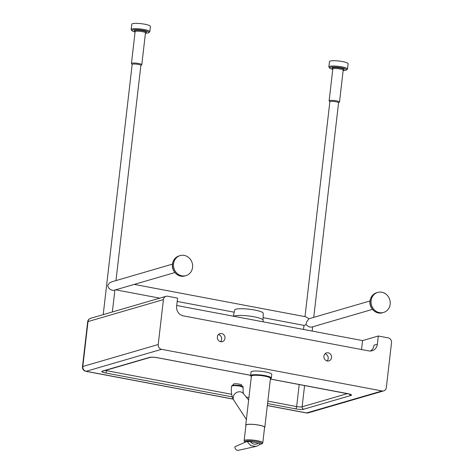 <?xml version="1.0" encoding="UTF-8"?>
<svg xmlns="http://www.w3.org/2000/svg" width="474" height="474" viewBox="0 0 474 474"><rect width="100%" height="100%" fill="white"/><g stroke="black" fill="none" stroke-linecap="round" stroke-linejoin="round"><path stroke-width="0.71" d="M132.157 64.488L131.494 63.676A5.22 0.907 6.6 0 1 131.434 63.51A5.22 0.907 6.6 0 1 131.861 63.208A5.22 0.907 6.6 0 1 137.727 63.344A5.22 0.907 6.6 0 1 141.797 64.707A5.22 0.907 6.6 0 1 141.696 64.855L140.867 65.495M103.219 314.623L132.169 64.423A4.385 0.758 6.6 0 1 132.53 64.174A4.385 0.758 6.6 0 1 137.454 64.28A4.385 0.758 6.6 0 1 140.873 65.43L115.976 280.596M148.729 32.67L149.642 31.971A9.391 1.629 -173.4 0 0 149.82 31.705A9.391 1.629 -173.4 0 0 142.484 29.246A9.391 1.629 -173.4 0 0 131.938 29.009A9.391 1.629 -173.4 0 0 131.162 29.542A9.391 1.629 -173.4 0 0 131.274 29.844L131.997 30.733A8.556 1.487 6.6 0 1 132.602 29.969A8.556 1.487 6.6 0 1 142.941 30.3A8.556 1.487 6.6 0 1 148.729 32.67A8.556 1.487 6.6 0 1 148.19 32.913A8.556 1.487 6.6 0 1 145.441 33.21M131.162 29.542L131.772 24.233A9.391 1.629 6.6 0 1 132.548 23.7A9.391 1.629 6.6 0 1 143.101 23.937A9.391 1.629 6.6 0 1 150.436 26.396L149.82 31.705M174.882 272.562L113.896 290.331L112.326 290.331L110.252 289.418L108.783 288.115L107.782 286.035A4.385 3.993 73.8 0 1 107.811 285.621A4.385 3.993 73.8 0 1 107.876 285.218L109.358 283.12L111.556 281.882L172.429 264.142M192.562 267.407A10.434 9.504 73.8 0 0 180.138 255.593A10.434 9.504 73.8 0 0 173.555 263.817A10.434 9.504 73.8 0 0 185.98 275.631A10.434 9.504 73.8 0 0 192.562 267.407M329.857 101.821L329.193 101.009A5.22 0.907 6.6 0 1 329.128 100.843A5.22 0.907 6.6 0 1 329.56 100.541A5.22 0.907 6.6 0 1 335.42 100.678A5.22 0.907 6.6 0 1 339.497 102.04A5.22 0.907 6.6 0 1 339.396 102.188L338.56 102.828M304.995 316.65L329.863 101.756A4.385 0.758 6.6 0 1 330.224 101.501A4.385 0.758 6.6 0 1 335.148 101.614A4.385 0.758 6.6 0 1 338.572 102.763L313.741 317.361M346.429 70.004L347.335 69.305A9.391 1.629 -173.4 0 0 347.513 69.038A9.391 1.629 -173.4 0 0 340.178 66.579A9.391 1.629 -173.4 0 0 329.631 66.342A9.391 1.629 -173.4 0 0 328.855 66.875A9.391 1.629 -173.4 0 0 328.968 67.178L329.691 68.066A8.556 1.487 6.6 0 1 330.295 67.302A8.556 1.487 6.6 0 1 340.634 67.634A8.556 1.487 6.6 0 1 346.429 70.004A8.556 1.487 6.6 0 1 345.884 70.247A8.556 1.487 6.6 0 1 343.14 70.543M328.855 66.875L329.471 61.567A9.391 1.629 6.6 0 1 330.248 61.033A9.391 1.629 6.6 0 1 340.794 61.27A9.391 1.629 6.6 0 1 348.129 63.729L347.513 69.038M134.243 284.406L305.866 316.816L308.93 318.765L370.004 300.96M308.93 318.765L306.482 322.119L306.044 324.696L304.095 325.395M390.143 304.225A10.434 9.504 73.8 0 0 377.719 292.411A10.434 9.504 73.8 0 0 371.13 300.635A10.434 9.504 73.8 0 0 383.555 312.449A10.434 9.504 73.8 0 0 390.143 304.225M372.457 309.38L311.513 327.137L309.001 326.87L306.044 324.696M332.772 69.346A8.556 1.487 6.6 0 1 329.691 68.066M135.078 32.013A8.556 1.487 6.6 0 1 131.997 30.733M331.527 357.603A4.171 3.798 -106.2 0 1 328.891 360.898A4.171 3.798 -106.2 0 1 323.92 356.17A4.171 3.798 -106.2 0 1 326.556 352.881A4.171 3.798 -106.2 0 1 331.527 357.603M327.107 360.939A4.171 3.798 73.8 0 0 328.209 358.569A4.171 3.798 73.8 0 0 325.028 353.8M224.978 338.347A4.171 3.798 -106.2 0 1 222.342 341.641A4.171 3.798 -106.2 0 1 217.37 336.913A4.171 3.798 -106.2 0 1 220.007 333.625A4.171 3.798 -106.2 0 1 224.978 338.347M220.558 341.683A4.171 3.798 73.8 0 0 221.66 339.313A4.171 3.798 73.8 0 0 218.478 334.543M233.723 316.265A14.984 2.601 -173.4 0 1 234.5 315.957A14.984 2.601 -173.4 0 1 251.22 316.318A14.984 2.601 -173.4 0 1 263.04 320.217L263.224 313.314A14.374 2.494 -173.4 0 0 251.89 309.569A14.374 2.494 -173.4 0 0 235.845 309.226A14.374 2.494 -173.4 0 0 234.666 310.008L233.386 316.205M233.155 399.055L86.15 371.29L161.545 349.32L382.056 390.961L306.654 412.931L267.33 405.507M161.545 349.32A4.171 3.798 -106.2 0 1 158.215 344.521L82.82 366.491A4.171 0.723 -173.4 0 0 82.476 366.728A4.171 4.171 0 0 0 85.847 371.308A4.171 1.564 100.7 0 0 86.15 371.29A4.171 3.798 -106.2 0 1 82.82 366.491L88.016 321.573L163.417 299.604A4.171 3.798 -106.2 0 1 166.048 296.315A4.171 3.798 -106.2 0 1 167.689 296.238L177.572 298.105L176.63 306.269A8.348 7.602 73.8 0 0 183.29 315.874L368.819 350.908A8.348 7.602 73.8 0 0 372.096 350.754A8.348 7.602 73.8 0 0 377.369 344.177L374.051 345.143A8.348 7.602 -106.2 0 1 370.378 351.033M176.719 305.505L362.569 340.599L378.311 336.013L388.194 337.879A4.171 3.798 -106.2 0 1 391.524 342.678L386.328 387.596A4.171 3.798 -106.2 0 1 383.697 390.884A4.171 3.798 -106.2 0 1 382.056 390.961M378.311 336.013L377.369 344.177M163.417 299.604L158.215 344.521M362.569 340.599L361.538 349.534M245.893 425.522A9.598 1.665 6.6 0 1 245.728 425.154A9.598 1.665 6.6 0 1 245.988 424.822A9.598 1.665 6.6 0 1 256.481 424.728A9.598 1.665 6.6 0 1 264.8 427.358A9.598 1.665 6.6 0 1 264.551 427.678M245.728 425.154L251.398 376.149A9.598 1.665 6.6 0 1 251.658 375.823A9.598 1.665 6.6 0 1 262.152 375.728A9.598 1.665 6.6 0 1 270.47 378.359L264.8 427.358M271.063 378.4A10.434 1.813 -173.4 0 0 271.146 378.347A10.434 1.813 -173.4 0 0 271.347 378.045A10.434 1.813 -173.4 0 0 262.306 375.183A10.434 1.813 -173.4 0 0 250.9 375.289A10.434 1.813 -173.4 0 0 250.616 375.645A10.434 1.813 -173.4 0 0 250.74 375.983L251.102 376.427A10.019 1.742 6.6 0 1 251.256 375.758A10.019 1.742 6.6 0 1 263.07 375.787A10.019 1.742 6.6 0 1 270.695 378.69A10.019 1.742 6.6 0 1 270.613 378.75A10.019 1.742 6.6 0 1 270.411 378.85M250.616 375.645L251.042 371.971A10.434 1.813 6.6 0 1 251.327 371.616A10.434 1.813 6.6 0 1 262.732 371.509A10.434 1.813 6.6 0 1 271.774 374.371L271.347 378.045M244.14 440.696L245.935 425.178A9.391 1.629 6.6 0 1 246.19 424.852A9.391 1.629 6.6 0 1 256.458 424.763A9.391 1.629 6.6 0 1 264.593 427.335L262.797 442.852A9.391 1.629 -173.4 0 0 254.662 440.281A9.391 1.629 -173.4 0 0 244.394 440.37A9.391 1.629 -173.4 0 0 244.14 440.696L244.365 441.519L245.259 442.218M231.543 386.126L234.192 385.534L239.643 386.02L243.162 387.424C242.516 386.926 244.548 386.482 239.459 385.368L232.586 385.107L231.543 386.126C230.856 391.951 231.703 396.774 234.073 400.583A5.842 5.131 -35.9 0 1 233.949 400.406A5.842 5.131 -35.9 0 1 234.44 394.315A5.842 5.131 -35.9 0 1 240.519 391.868A5.842 5.131 -35.9 0 1 243.411 393.556L248.631 400.074M233.362 384.965L233.457 384.141A4.171 0.723 6.6 0 1 233.575 383.993A4.171 0.723 6.6 0 1 238.138 383.952A4.171 0.723 6.6 0 1 241.752 385.101L241.657 385.925M247.025 441.454L234.95 446.698A3.128 2.85 73.8 0 0 238.523 450.282L255.907 446.437L250.74 445.607L247.025 441.454L250.343 441.649L258.401 443.172C255.445 445.009 252.755 444.505 250.343 441.649M259.924 443.889C260.362 443.688 259.859 443.445 258.401 443.172M135.38 31.42L134.989 31.207L135.12 31.657A5.22 0.907 6.6 0 1 135.546 31.361A5.22 0.907 6.6 0 1 141.412 31.491A5.22 0.907 6.6 0 1 145.482 32.854L141.797 64.707M145.601 32.552A6.055 1.049 -173.4 0 0 145.909 32.481A6.055 1.049 -173.4 0 0 142.798 30.739A6.055 1.049 -173.4 0 0 134.883 30.401A6.055 1.049 -173.4 0 0 135.327 31.444M185.98 275.631L184.984 275.921A10.434 9.504 -106.2 0 1 172.56 264.107A10.434 9.504 -106.2 0 1 179.148 255.883L180.138 255.593M333.074 68.748L332.683 68.54L332.813 68.991A5.22 0.907 6.6 0 1 333.246 68.694A5.22 0.907 6.6 0 1 339.106 68.825A5.22 0.907 6.6 0 1 343.182 70.188L339.497 102.04M343.3 69.885A6.055 1.049 -173.4 0 0 343.603 69.814A6.055 1.049 -173.4 0 0 340.492 68.072A6.055 1.049 -173.4 0 0 332.576 67.735A6.055 1.049 -173.4 0 0 333.021 68.777M383.555 312.449L382.559 312.739A10.434 9.504 -106.2 0 1 370.141 300.925A10.434 9.504 -106.2 0 1 376.723 292.701L377.719 292.411M267.555 403.558L295.592 408.855A2.086 0.782 -79.3 0 0 296.653 406.574L267.834 401.128M248.921 397.556L246.202 397.046M231.703 394.303L106.561 370.674A2.086 0.782 100.7 0 1 105.501 372.955L232.301 396.904M295.592 408.855A6.263 1.09 -173.4 0 0 303.781 409.204A2.086 1.902 -106.2 0 1 302.116 406.805A4.171 0.723 6.6 0 1 296.653 406.574L299.207 384.509M157.409 357.692A2.086 0.782 -79.3 0 0 157.546 357.757C154.038 357.218 151.633 357.082 150.329 357.355L103.095 371.118A2.086 1.902 -106.2 0 1 102.283 371.154A6.263 1.09 -173.4 0 0 105.501 372.955M106.632 370.087L106.561 370.674A4.171 0.723 6.6 0 1 105.471 370.431M303.781 409.204L351.009 395.446A2.086 1.902 -106.2 0 1 349.468 394.084M347.406 393.61L302.116 406.805L304.575 385.522M150.329 357.355A2.086 1.902 -106.2 0 1 149.511 357.396L102.283 371.154M351.009 395.446A6.263 1.09 -173.4 0 0 347.792 393.645A2.086 0.782 100.7 0 1 347.638 393.651A2.086 0.782 100.7 0 1 347.501 393.592M250.651 375.337L157.546 357.757A2.086 0.782 -79.3 0 0 157.7 357.746A6.263 1.09 -173.4 0 0 149.511 357.396M347.792 393.645L270.393 379.028M250.657 375.301L157.7 357.746M87.672 321.81A4.171 4.171 0 0 1 90.653 318.285A4.171 3.798 -106.2 0 0 88.016 321.573A4.171 0.723 -173.4 0 0 87.672 321.81L82.476 366.728M308.296 412.86A4.171 3.798 -106.2 0 1 306.654 412.931A4.171 1.564 -79.3 0 1 306.352 412.949A4.171 4.171 0 0 0 308.296 412.86L383.697 390.884M245.348 442.183A8.556 1.487 6.6 0 1 245.105 441.312A8.556 1.487 6.6 0 1 255.362 441.359A8.556 1.487 6.6 0 1 261.642 443.865A8.556 1.487 6.6 0 1 259.699 444.298M135.12 31.657L131.434 63.51M184.984 275.921C178.502 278.102 171.315 271.258 172.423 264.202C173.069 259.983 175.309 257.204 179.148 255.883M332.813 68.991L329.128 100.843M382.559 312.739C376.078 314.92 368.891 308.076 369.998 301.02C370.65 296.795 372.89 294.022 376.723 292.701M303.988 325.377L303.52 329.448M115.662 289.815L159.762 298.146M177.187 301.434L234.215 312.206M263.106 317.657L304.142 325.407M312.644 326.805L312.153 331.077M343.277 69.832L343.182 70.188M114.886 290.047L112.35 311.963M145.577 32.499L145.482 32.854M263.04 320.217L263.165 321.828M270.387 379.064L350.108 394.214M306.352 412.949L267.318 405.578M233.196 399.138L85.847 371.308M90.653 318.285L166.048 296.315M259.669 444.328L262.175 443.759L262.797 442.852M270.695 378.69L271.146 378.347M233.949 400.406L246.575 419.768M243.162 387.424C242.86 393.319 243.506 393.088 243.606 393.829M260.131 443.8C259.539 444.825 258.129 445.702 255.907 446.437"/></g></svg>
